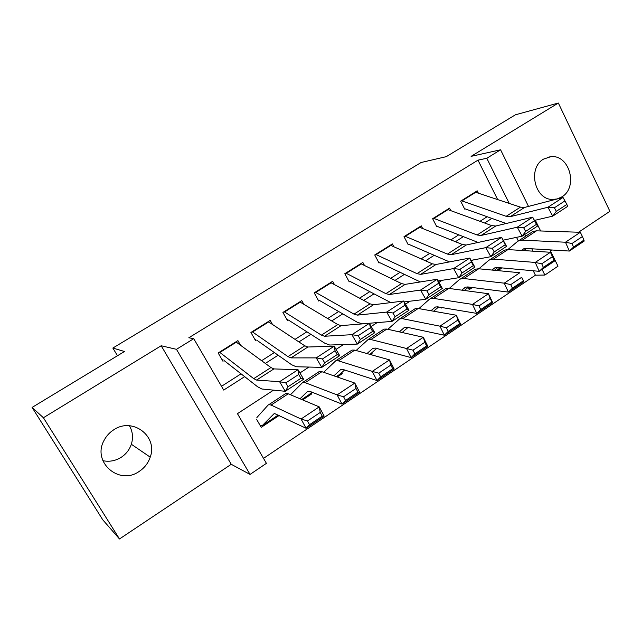 <?xml version="1.0" encoding="UTF-8"?>
<svg xmlns="http://www.w3.org/2000/svg" width="642" height="642" viewBox="0 0 642 642"><rect width="100%" height="100%" fill="white"/><g stroke="black" fill="none" stroke-linecap="round" stroke-linejoin="round"><path stroke-width="0.96" d="M129.451 425.758C132.717 431.536 133.343 437.7 131.337 444.256C129.467 449.745 126.073 454.111 121.145 457.353C115.4 460.908 109.3 462.015 102.848 460.683M139.274 471.356C144.57 467.825 148.214 463.091 150.22 457.152C158.093 436.327 132.661 416.81 113.778 429.779C109.678 432.395 106.492 435.846 104.221 440.123C91.581 461.887 119.155 485.954 139.274 471.356M561.846 196.885C578.482 187.304 569.566 154.313 550.828 156.688L543.525 159.12C527.588 167.963 534.441 199.405 552.208 199.453L557.208 198.956L561.846 196.885M273.532 390.143L237.452 413.657L266.414 463.347L250.043 474.422L176.462 349.32L193.748 338.679L223.705 390.071L244.666 376.653M231.248 464.294L161.182 345.757L43.407 417.741L32.1 407.429L102.752 519.795L119.492 538.967L231.248 464.294L250.043 474.422M550.499 250.99L551.976 250.003M578.586 232.227L609.9 211.306L558.347 103.033L471.092 156.359L500.575 149.795L528.51 206.411M549.953 249.882L557.994 266.181L544.865 275.057L542.073 269.423M263.517 458.38L535.42 275.193L544.865 275.057M43.407 417.741L119.492 538.967M32.1 407.429L124.484 351.495L112.848 348.052L421.12 162.498L446.278 156.656L515.422 114.798L558.347 103.033M240.565 345.26L237.901 340.613L218.16 352.972L223.015 361.358M272.505 324.467L270.21 320.39L250.918 332.468L255.652 340.798M303.81 304.276L301.788 300.625L282.929 312.429L287.552 320.703M334.466 284.615L332.66 281.3L314.219 292.84L318.737 301.058M364.479 265.451L362.842 262.409L344.81 273.693L349.224 281.846M393.859 246.745L392.374 243.928L374.735 254.962L379.045 263.068M422.629 228.48L421.264 225.84L404.003 236.641L408.216 244.69M450.796 210.624L449.528 208.144L432.644 218.721L436.761 226.706M497.919 270.627L502.02 267.915M468.066 287.423L469.206 289.638L472.408 287.52M441.07 307.406L441.407 308.04L442.105 307.582M370.771 353.662L372.191 353.87L370.98 354.673M340.878 373.411L342.258 373.684L337.251 376.998M310.311 393.594L311.659 393.947L302.679 399.894M535.42 275.193L533.213 270.772M518.327 240.959L516.529 237.355M495.359 269.528L495.817 270.426M371.654 352.883L372.191 353.87M341.696 372.665L342.258 373.684M311.057 392.888L311.659 393.947M256.519 419.194L261.23 427.331L279.286 415.382M497.662 199.574L477.977 160.155L188.812 337.772L193.748 338.679M221.506 386.307L241.055 373.829M261.615 360.7L274.359 352.562M295.039 339.361L306.884 331.802M327.685 318.528L338.663 311.514M359.56 298.177L369.712 291.693M390.705 278.291L400.062 272.312M421.136 258.862L429.739 253.373M450.885 239.875L458.757 234.844M479.975 221.305L487.15 216.723M478.378 193.17L477.199 190.826L460.667 201.179L464.696 209.107M112.848 348.052L117.478 355.74M161.182 345.757L176.462 349.32M477.977 160.155L486.805 158.269L500.575 149.795M503.89 240.02L503.312 240.397M473.339 259.93L471.517 261.117M442.049 280.321L438.927 282.352M409.997 301.21L405.511 304.131M377.151 322.613L371.22 326.473M343.478 344.561L336.047 349.4M308.946 367.063L299.934 372.938M532.988 251.166L531.817 248.799M525.589 236.272L524.699 234.499M535.316 220.206L540.62 230.968M509.25 203.418L486.805 158.269M265.323 363.428L278.138 355.227M298.915 341.921L310.816 334.305M331.705 320.928L342.74 313.866M363.733 300.424L373.933 293.9M395.007 280.402L404.412 274.383M425.574 260.837L434.209 255.299M455.443 241.713L463.347 236.649M484.646 223.015L491.852 218.4M475.136 192.119L520.437 207.133L524.562 207.438L563.01 197.455L547.947 207.254L554.383 207.767L556.301 211.338L566.854 204.437L564.952 200.882L554.383 207.767M506.169 223.512L465.113 208.851M566.854 204.437L567.737 206.315L552.722 216.145L534.457 220.407M556.301 211.338L552.722 216.145L547.947 207.254L510.229 216.675L506.161 216.314L461.373 200.729M564.952 200.882L563.01 197.455M496.651 270.507L500.15 267.738M521.44 250.436L523.623 248.847L526.071 248.454L569.374 251.046L565.474 242.219L522.299 240.156L518.768 240.742L517.267 241.681L507.87 249.586M571.998 243.527L573.555 247.066L583.955 240.076L582.414 236.537L571.998 243.527L565.474 242.219L580.328 232.284L536.511 230.831L532.908 231.473L531.375 232.428M523.816 250.589L526.432 248.478M583.955 240.076L584.164 241.087L569.374 251.046L573.555 247.066M580.328 232.284L582.414 236.537M447.474 209.436L491.716 225.599L495.72 226.016L532.699 217.165L537.523 226.096L522.147 236.168L503.184 240.172M478.113 242.443L437.258 226.393M525.638 231.393L522.147 236.168L517.267 227.196L532.699 217.165L534.513 220.72L523.687 227.782L525.638 231.393L536.455 224.315L534.513 220.72M433.414 218.232L477.118 234.996L481.059 235.462L517.267 227.196L523.687 227.782M536.455 224.315L537.523 226.096M419.21 227.132L462.344 244.49L466.22 245.019L501.651 237.347L506.57 246.368L490.809 256.688L471.092 260.347M449.496 261.904L408.793 244.321M494.22 251.929L490.809 256.688L485.833 247.627L501.651 237.347L503.328 241.055L492.221 248.293L494.22 251.929L505.302 244.682L503.328 241.055M404.845 236.12L447.402 254.096L451.206 254.689L485.833 247.627L492.221 248.293M505.302 244.682L506.57 246.368M390.328 245.204L432.291 263.814L436.022 264.472L469.824 258.036L474.847 267.144L458.693 277.721L438.133 280.931M420.341 281.942L379.719 262.642M462.015 272.994L458.693 277.721L453.605 268.581L469.824 258.036L471.356 261.904L459.977 269.319L462.015 272.994L473.379 265.563L471.356 261.904M375.65 254.392L416.995 273.644L420.662 274.367L453.605 268.581L459.977 269.319M473.379 265.563L474.847 267.144M360.804 263.685L401.531 283.595L405.126 284.374L437.194 279.246L442.33 288.435L425.766 299.284L404.251 301.909M390.834 302.599L349.986 281.373M428.984 294.59L425.766 299.284L420.566 290.056L437.194 279.246L438.574 283.274L426.906 290.882L428.984 294.59L440.645 286.966L438.574 283.274M345.805 273.075L385.882 293.659L389.397 294.501L420.566 290.056L426.906 290.882M440.645 286.966L442.33 288.435M468.716 288.691L470.971 287.335M491.957 270.049L494.926 267.794L497.285 267.473L539.248 271.325L535.227 262.442L493.401 259.127L489.998 259.609L488.578 260.492L478.876 268.789M541.744 263.822L543.357 267.385L554.014 260.219L552.417 256.664L541.744 263.822L535.227 262.442L550.443 252.266L507.934 249.586L504.468 250.123L503.007 251.03M494.428 270.29L497.807 267.529M554.014 260.219L554.399 261.125L539.248 271.325L543.357 267.385M550.443 252.266L552.417 256.664M461.791 290.144L465.578 287.175L467.833 286.934L508.384 292.102L504.235 283.162L463.837 278.532L460.579 278.901L459.239 279.727L449.215 288.467M510.751 284.615L512.412 288.202L523.326 280.859L521.689 277.28L510.751 284.615L504.235 283.162L519.827 272.738L478.707 268.773L475.377 269.199L473.997 270.057M521.689 277.28L523.912 281.653L508.384 292.102L512.412 288.202M464.367 290.489L468.54 287.022M523.912 281.653L523.326 280.859M430.926 310.744L435.549 306.996L437.7 306.844L476.765 313.392L472.472 304.404L433.583 298.394L430.477 298.642L429.225 299.413L418.889 308.617M478.988 305.929L480.697 309.54L491.892 302.013L490.191 298.41L478.988 305.929L472.472 304.404L488.45 293.715L448.798 288.41L445.612 288.715L444.32 289.518M490.191 298.41L488.45 293.715L492.671 302.679L476.765 313.392L480.697 309.54M433.607 311.218L438.614 306.996M492.671 302.679L491.892 302.013M399.332 331.866L404.091 327.725L406.859 327.219L444.344 335.22L439.914 326.168L402.614 318.721L399.669 318.849L387.864 329.29M446.415 327.781L448.188 331.408L459.664 323.696L457.906 320.069L446.415 327.781L439.914 326.168L456.293 315.222L418.191 308.497L415.157 308.69L413.954 309.428M457.906 320.069L456.293 315.222L460.651 324.234L444.344 335.22L448.188 331.408M402.141 332.5L407.999 327.46M460.651 324.234L459.664 323.696M330.63 282.568L370.041 303.835L373.483 304.757L403.73 301.002L408.986 310.271L391.989 321.401L362.377 323.825L357.313 322.268L319.596 300.52M395.111 316.739L391.989 321.401L386.685 312.084L403.73 301.002L404.958 305.191L392.984 312.991L395.111 316.739L407.068 308.922L404.958 305.191M315.286 292.174L354.023 314.139L357.385 315.126L386.685 312.084L392.984 312.991M407.068 308.922L408.986 310.271M366.991 353.557L372.689 348.454L375.289 348.076L411.097 357.594L406.522 348.494L370.916 339.538L368.131 339.53L356.125 350.508M413.015 350.187L414.844 353.846L426.609 345.926L424.803 342.282L413.015 350.187L406.522 348.494L423.327 337.267L386.861 329.065L383.988 329.129L382.873 329.811M424.803 342.282L423.327 337.267L427.829 346.335L411.097 357.594L414.844 353.846M370.089 354.264L376.677 348.445M427.829 346.335L426.609 345.926M299.766 301.884L337.804 324.571L341.087 325.622L369.407 323.311L374.776 332.676L357.337 344.088L329.691 345.027L324.868 343.253L288.515 320.093M286.886 319.507L287.504 319.564M360.355 339.466L357.337 344.088L351.912 334.683L369.407 323.311L370.466 327.677L358.18 335.686L360.355 339.466L372.625 331.441L370.466 327.677M284.077 311.707L321.393 335.124L324.587 336.248L351.912 334.683L358.18 335.686M372.625 331.441L374.776 332.676M333.888 375.835L340.533 369.68L342.956 369.439L376.998 380.554L372.272 371.397L338.446 360.852L335.838 360.708L323.664 372.304M378.748 373.179L380.642 376.854L392.711 368.733L390.842 365.065L378.748 373.179L372.272 371.397L389.509 359.873L354.777 350.131L352.081 350.059L351.054 350.676M390.842 365.065L389.509 359.873L394.164 369.006L376.998 380.554L380.642 376.854M339.875 374.262L344.634 369.993M394.164 369.006L392.711 368.733M268.204 321.642L304.781 345.797L307.895 347.009L334.185 346.207L339.674 355.66L321.778 367.376L296.203 366.743L291.637 364.744L256.72 340.124M254.866 339.409L255.757 339.546M324.675 362.786L321.778 367.376L316.233 357.883L334.185 346.207L335.06 350.757L322.453 358.974L324.675 362.786L337.275 354.553L335.06 350.757M252.145 331.697L287.969 356.615L290.995 357.891L316.233 357.883L322.453 358.974M337.275 354.553L339.674 355.66M300.015 398.77L307.606 391.419L309.829 391.323L342.017 404.107L337.13 394.894L305.183 382.688L302.759 382.399L290.473 394.742M343.59 396.764L345.548 400.464L357.931 392.134L355.997 388.442L343.59 396.764L337.13 394.894L354.817 383.073L321.915 371.702L319.395 371.485L318.472 372.039M355.997 388.442L354.817 383.073L359.624 392.254L342.017 404.107L345.548 400.464M309.275 394.509L311.86 392.134M359.624 392.254L357.931 392.134M235.903 341.857L270.948 367.553L273.885 368.917L298.032 369.712L303.65 379.253L285.273 391.283L261.88 389.004L257.586 386.765L224.186 360.619M222.06 359.713L223.272 359.993M288.049 386.741L285.273 391.283L279.591 381.701L298.032 369.712L298.723 374.447L285.77 382.889L288.049 386.741L300.978 378.282L298.723 374.447M219.476 352.145L253.718 378.636L256.559 380.072L279.591 381.701L285.77 382.889M300.978 378.282L303.65 379.253M259.978 425.164L262.249 425.622L274.343 413.432L306.106 428.278L301.058 419.017L271.101 405.062L268.87 404.62L268.107 405.07L256.88 417.549M307.494 420.983L309.516 424.707L322.236 416.144L320.238 412.437L307.494 420.983L301.058 419.017L319.21 406.876L288.242 393.803L285.915 393.442L285.104 393.923M320.238 412.437L319.21 406.876L324.178 416.112L306.106 428.278L309.516 424.707M324.178 416.112L322.236 416.144M520.437 207.133L506.161 216.314M524.562 207.438L510.229 216.675M475.706 192.279L461.943 200.898M522.684 249.425L523.366 248.976M522.299 240.156L536.511 230.831M497.101 270.218L500.76 267.794M491.716 225.599L477.118 234.996M495.72 226.016L481.059 235.462M448.028 209.613L433.968 218.416M462.344 244.49L447.402 254.096M466.22 245.019L451.206 254.689M419.748 227.316L405.383 236.312M432.291 263.814L416.995 273.644M436.022 264.472L420.662 274.367M390.858 245.413L376.164 254.609M401.531 283.595L385.882 293.659M405.126 284.374L389.397 294.501M361.318 263.902L346.303 273.307M494.043 268.332L494.685 267.907M493.401 259.127L507.934 249.586M469.92 288.202L471.188 287.359M464.744 287.68L465.346 287.279M463.837 278.532L478.707 268.773M434.762 307.47L435.332 307.093M433.583 298.394L448.798 288.41M404.091 327.725L404.612 327.38M402.614 318.721L418.191 308.497M370.041 303.835L354.023 314.139M373.483 304.757L357.385 315.126M331.12 282.809L315.768 292.423M372.689 348.454L373.171 348.133M370.916 339.538L386.861 329.065M337.804 324.571L321.393 335.124M341.087 325.622L324.587 336.248M300.239 302.149L284.542 311.98M340.533 369.68L340.974 369.391M338.446 360.852L354.777 350.131M336.248 376.653L340.132 374.085M304.781 345.797L287.969 356.615M307.895 347.009L290.995 357.891M268.653 321.923L252.595 331.978M305.183 382.688L321.915 371.702M301.732 399.501L309.508 394.349M270.948 367.553L253.718 378.636M273.885 368.917L256.559 380.072M236.336 342.154L219.901 352.45M271.101 405.062L288.242 393.803M262.249 425.622L278.187 415.077M150.22 457.152L131.337 444.256M550.828 156.688L547.209 157.394M518.768 240.742L532.908 231.473M489.998 259.609L504.468 250.123M460.579 278.901L475.377 269.199M430.477 298.642L445.612 288.715M399.669 318.849L415.157 308.69M368.131 339.53L383.988 329.129M335.838 360.708L352.081 350.059M302.759 382.399L319.395 371.485M268.87 404.62L285.915 393.442"/></g></svg>
